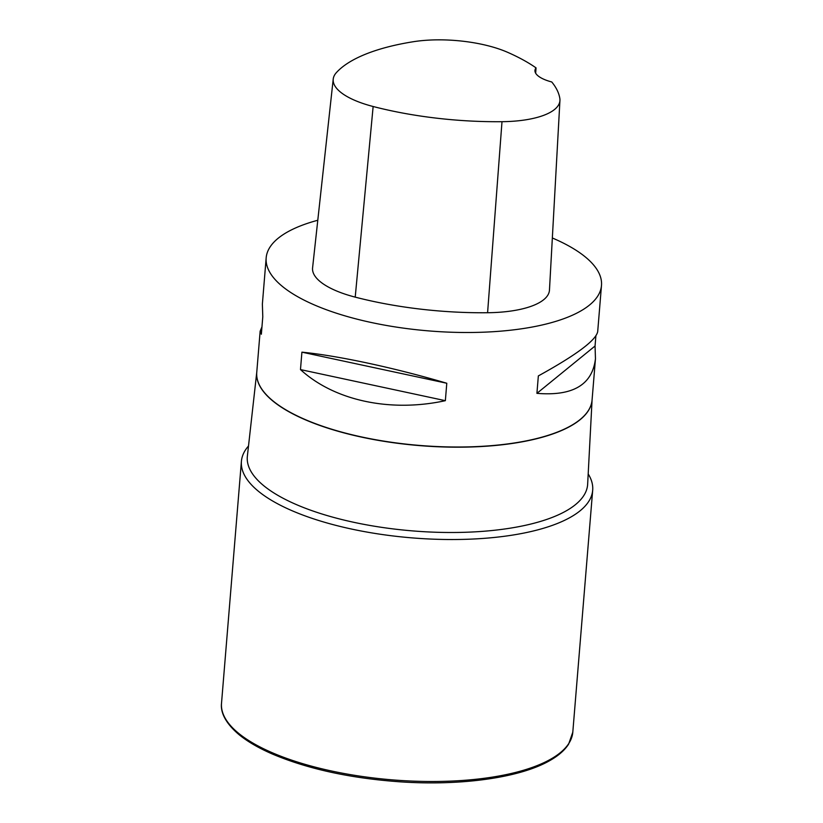 <?xml version="1.0" encoding="UTF-8"?>
<svg xmlns="http://www.w3.org/2000/svg" width="823" height="823" viewBox="0 0 823 823"><rect width="100%" height="100%" fill="white"/><g stroke="black" fill="none" stroke-linecap="round" stroke-linejoin="round"><path stroke-width="1.23" d="M248.207 446.344A176.235 62.291 4.7 0 0 241.406 461.353A176.235 62.291 4.7 0 0 411.942 537.872A176.235 62.291 4.7 0 0 592.683 490.23A176.235 62.291 4.7 0 0 588.424 474.315M552.346 237.981A168.221 59.462 -175.3 0 1 601.49 285.437A168.221 59.462 -175.3 0 1 499.736 331.237A168.221 59.462 -175.3 0 1 266.168 257.877A168.221 59.462 -175.3 0 1 317.791 220.255M266.168 257.877L262.372 304.078L262.784 316.793L261.354 334.22L260.15 331.165L261.961 326.885M595.883 335.928L595.05 346.01L595.461 358.735C592.365 384.783 572.849 396.316 536.915 393.343L538.345 375.916C576.244 355.032 596.027 340.269 597.693 331.638L601.49 285.437M300.477 369.589L301.907 352.162C338.047 355.68 393.919 367.665 446.786 383.251L445.356 400.678C390.215 412.632 334.344 400.647 300.477 369.589L445.356 400.678M536.051 67.887A32.046 11.327 -175.3 0 0 534.96 70.428A32.046 11.327 -175.3 0 0 551.76 81.971A187.16 66.159 -175.3 0 1 559.835 98.431A75.006 26.511 -175.3 0 1 559.938 100.468L549.466 290.066A80.109 28.311 -175.3 0 1 487.586 312.73A192.253 67.959 -175.3 0 1 355.217 297.134A80.109 28.311 -175.3 0 1 312.586 267.835L333.222 79.08A75.006 26.511 -175.3 0 1 336.36 72.64A187.16 66.159 -175.3 0 1 413.125 41.757A75.006 26.511 -175.3 0 1 507.729 52.363A187.16 66.159 -175.3 0 1 536.051 67.887L535.66 73.185M559.938 100.468A75.006 26.511 -175.3 0 1 501.999 121.691A187.16 66.159 -175.3 0 1 373.138 106.506A75.006 26.511 -175.3 0 1 333.222 79.08M536.915 393.343L595.05 346.01M301.907 352.162L446.786 383.251M241.406 461.353L221.51 703.326A176.235 62.291 4.7 0 0 392.046 779.844A176.235 62.291 4.7 0 0 572.798 732.203L592.683 490.23M592.118 399.165L587.622 484.737A170.731 60.346 -175.3 0 1 484.346 531.216A170.731 60.346 -175.3 0 1 247.301 456.755L256.838 371.595M595.461 358.735L592.076 399.957A168.221 59.462 -175.3 0 1 490.313 445.747A168.221 59.462 -175.3 0 1 256.755 372.387L260.15 331.165M592.087 399.721A168.221 59.462 -175.3 0 1 490.302 445.922A168.221 59.462 -175.3 0 1 256.776 372.15M501.999 121.691L487.586 312.73M373.138 106.506L355.217 297.134M221.51 703.326C220.667 710.126 223.095 721.164 239.051 734.661C247.6 741.636 258.72 748.097 272.434 754.053C308.008 769.073 350.68 778.342 400.472 781.85C461.405 785.965 520.208 777.694 549.826 760.575C558.426 755.72 564.681 750.257 568.611 744.167L572.798 732.203"/></g></svg>
